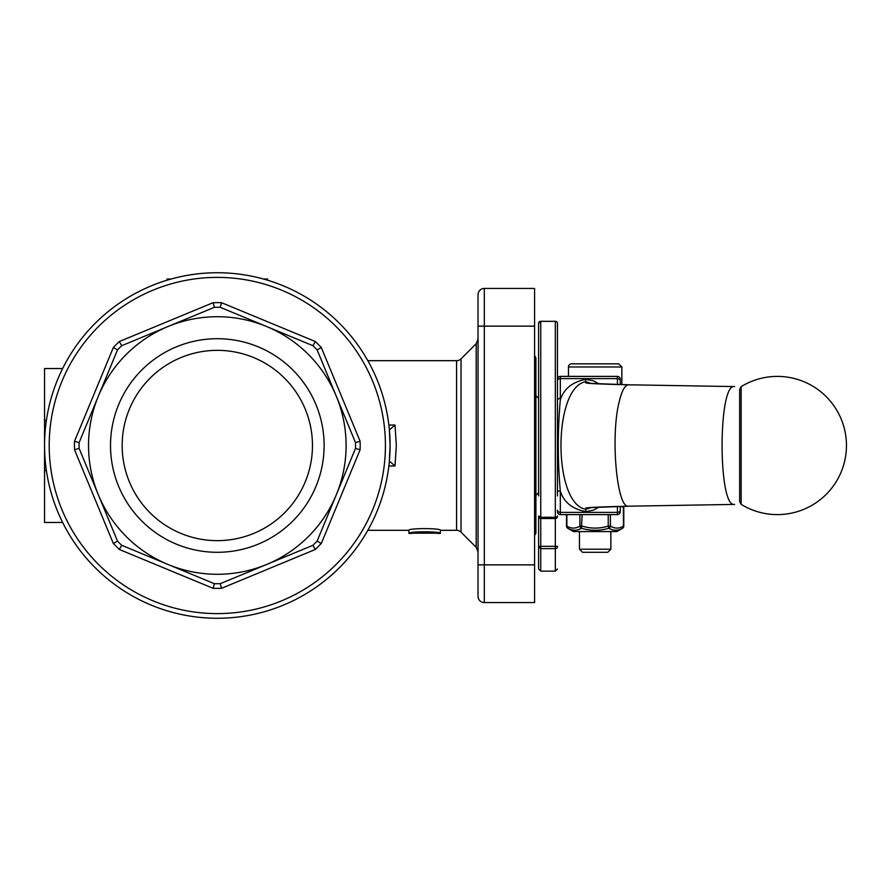 <?xml version="1.0" encoding="UTF-8"?>
<svg xmlns="http://www.w3.org/2000/svg" width="891" height="891" viewBox="0 0 891 891"><rect width="100%" height="100%" fill="white"/><g stroke="black" fill="none" stroke-linecap="round" stroke-linejoin="round"><path stroke-width="1.34" d="M534.578 355.487L535.903 357.792L535.903 533.208L534.578 535.513M389.478 429.796L395.003 425.029L388.866 425.029M389.478 461.204L395.003 465.971L396.339 445.5L395.003 425.029M389.367 429.796L390.08 445.5A172.765 172.765 0 0 0 217.315 272.735A172.765 172.765 0 0 0 44.55 445.5A172.765 172.765 0 0 0 217.315 618.265A172.765 172.765 0 0 0 390.08 445.5L389.367 461.204M367.827 360.688L456.582 360.688L456.582 530.312A6.282 6.282 0 0 1 461.026 532.15L461.026 358.85L476.195 343.681L476.195 547.319L478.033 551.763M456.582 360.688A6.282 6.282 0 0 0 461.026 358.85M478.033 312.451L478.033 596.279A6.282 6.282 0 0 0 479.87 600.723A6.282 6.282 0 0 1 478.033 596.279M479.87 600.723A6.282 6.282 0 0 0 484.314 602.561L534.578 602.561L534.578 564.861L484.314 564.861L484.314 288.439L534.578 288.439L484.314 288.439A6.282 6.282 0 0 0 478.033 294.721L478.033 326.139L534.578 326.139L534.578 288.439M217.315 540.648A95.148 95.148 0 0 0 312.463 445.5A95.148 95.148 0 0 0 217.315 350.352A95.148 95.148 0 0 0 122.167 445.5A95.148 95.148 0 0 0 217.315 540.648M217.315 338.703A106.797 106.797 0 0 1 324.112 445.5A106.797 106.797 0 0 1 217.315 552.297A106.797 106.797 0 0 1 110.517 445.5A106.797 106.797 0 0 1 217.315 338.703M221.536 588.305L315.314 549.469L321.283 543.499L360.12 449.721L360.187 445.5L360.12 441.279L321.283 347.501A142.872 142.872 0 0 0 315.314 341.531L221.536 302.695L217.315 302.628L213.094 302.695L119.316 341.531A142.872 142.872 0 0 0 113.346 347.501L74.51 441.279L74.443 445.5L74.51 449.721L113.346 543.499L119.316 549.469L213.094 588.305A142.872 142.872 0 0 0 221.536 588.305L220.255 583.683A138.216 138.216 0 0 1 214.375 583.683L168.031 564.482A128.783 128.783 0 0 0 336.297 396.217A128.783 128.783 0 0 0 98.333 396.217A128.783 128.783 0 0 0 168.031 564.482L121.688 545.292A138.216 138.216 0 0 1 117.523 541.127L79.132 448.44A138.216 138.216 0 0 1 79.132 442.56L117.523 349.873A138.216 138.216 0 0 1 121.688 345.708L214.375 307.317A138.216 138.216 0 0 1 220.255 307.317L312.941 345.708A138.216 138.216 0 0 1 317.107 349.873L355.498 442.56A138.216 138.216 0 0 1 355.498 448.44L317.107 541.127A138.216 138.216 0 0 1 312.941 545.292L220.255 583.683M213.094 302.695L214.375 307.317M538.61 492.623L535.469 495.764M535.469 395.236L538.61 398.377M317.597 539.946L317.107 541.127L321.283 543.499M360.12 449.721L355.498 448.44L336.297 494.783M315.314 549.469L312.941 545.292L266.598 564.482M113.346 543.499L117.523 541.127L98.333 494.783M213.094 588.305L214.375 583.683L168.031 564.482M122.869 545.782L121.688 545.292L119.316 549.469M74.51 441.279L79.132 442.56L98.333 396.217A128.783 128.783 0 0 1 114.048 368.54M119.316 341.531L121.688 345.708L168.031 326.518M221.536 302.695L220.255 307.317L266.598 326.518M311.761 345.218L312.941 345.708L315.314 341.531M321.283 347.501L317.107 349.873L317.597 351.054M360.12 441.279L355.498 442.56M74.51 449.721L79.132 448.44M113.346 347.501L117.523 349.873M534.578 326.139L534.578 564.861M478.033 294.721A6.282 6.282 0 0 1 479.87 290.277A6.282 6.282 0 0 0 478.033 294.721A6.282 6.282 0 0 1 479.87 290.277M171.15 279.017L167.051 279.017L167.051 280.208M267.578 280.208L267.578 279.017L263.48 279.017M62.637 368.54L44.55 368.54L44.55 522.46L62.637 522.46M44.55 420.374L46.388 420.374M44.55 470.626L46.388 470.626M484.314 602.561L484.314 564.861L478.033 564.861L478.033 578.549M436.378 533.174L412.889 533.174M440.343 531.715L440.343 530.312L456.582 530.312M408.924 531.715L408.924 530.312L367.827 530.312M440.343 533.419C441.323 531.292 407.944 531.292 408.924 533.419L408.924 530.279C407.944 528.073 441.323 528.073 440.343 530.279L440.343 533.419L437.203 533.419C437.982 531.972 411.286 531.972 412.065 533.419L408.924 533.419M538.61 495.942L538.61 323.444L540.748 321.35L555.327 321.35A2.127 2.105 0 0 1 557.465 323.455L557.465 495.942M538.61 323.689L538.61 324.458M538.61 516.301L538.61 569.015L538.61 516.045L540.748 517.27L540.748 548.633L555.327 548.633L555.327 518.517A2.127 2.06 0 0 0 557.465 516.446M557.465 395.058L557.465 323.444A2.127 2.127 0 0 0 555.327 321.306L540.748 321.306A2.127 2.127 0 0 0 538.61 323.444M566.865 514.608L566.865 526.102C571.22 528.753 575.575 528.753 579.918 526.102A2.506 2.083 60 0 0 581.467 528.274C590.61 530.925 599.732 530.925 608.843 528.274C613.598 530.925 618.165 530.925 622.531 528.274L616.828 531.571L573.481 531.571L567.779 528.274L570.875 529.7M582.09 514.608L581.467 528.274C576.733 530.925 572.167 530.925 567.779 528.274A2.506 2.083 120 0 1 566.865 526.102M570.886 529.7L574.539 530.301M577.702 529.833L578.315 529.655M579.918 514.608L579.918 526.102L582.09 526.102C590.822 528.753 599.532 528.753 608.219 526.102L608.843 528.274A2.506 2.083 -60 0 0 610.391 526.102C614.745 528.753 619.1 528.753 623.444 526.102L623.444 507.502A2.506 2.083 -60 0 0 623.344 506.322M623.789 526.102L623.444 526.102A2.506 2.083 -120 0 1 622.531 528.274A2.506 2.506 0 0 0 623.789 526.102L623.789 507.502A2.506 2.506 0 0 0 623.488 506.322M610.391 514.608L610.391 526.102L608.219 526.102L608.219 514.608M618.71 363.829L571.599 363.829A3.141 3.141 0 0 0 568.458 366.969L621.851 366.969L618.71 363.829M579.462 363.829L578.905 363.829M589.096 363.829L611.404 363.829M579.451 549.212L582.536 552.297L607.773 552.297L610.858 549.212L579.451 549.212L579.451 531.571M598.997 383.887L593.428 380.813L585.599 379.354C572.378 381.961 563.958 388.766 560.328 399.758C557.599 430.297 557.61 460.803 560.328 491.264C564.003 502.335 572.501 509.129 585.844 511.634L593.573 510.12L598.986 507.102M617.418 384.511L617.418 376.392A2.862 2.862 0 0 1 620.281 379.254L620.281 384.589L620.281 379.254A2.862 2.862 0 0 0 617.418 376.392L560.328 376.392A2.862 2.862 0 0 0 557.465 379.254A2.862 2.862 0 0 1 560.328 376.392L560.328 399.758M620.281 506.411L620.281 511.746L620.281 506.411M620.281 511.746A2.862 2.862 0 0 1 617.418 514.608L617.418 512.381L560.328 512.381L560.328 491.264A2.862 1.492 180 0 1 557.465 489.76L557.465 399.48L560.328 397.932M591.546 507.48L585.788 509.296C552.732 503.805 552.71 387.34 585.699 381.704L591.535 383.509M617.418 514.608L560.328 514.608A2.862 2.862 0 0 1 557.465 511.746M739.653 445.5L739.653 501.689L741.145 504.362L741.145 386.638L739.653 389.311L739.653 445.5M217.315 277.391A168.109 168.109 0 0 1 385.424 445.5A168.109 168.109 0 0 1 217.315 613.609A168.109 168.109 0 0 1 49.205 445.5A168.109 168.109 0 0 1 217.315 277.391M217.315 272.735A172.765 172.765 0 0 0 44.55 445.5A172.765 172.765 0 0 0 217.315 618.265M388.866 465.971L395.003 465.971M538.61 516.446A2.127 2.06 0 0 0 540.748 518.517L555.327 518.517L555.327 517.27L540.748 517.27L540.748 321.306M557.465 516.045A2.127 1.214 0 0 1 555.327 517.27L555.327 321.306M557.465 546.306L538.61 546.306M538.61 546.885L540.748 548.633L540.748 571.142L555.327 571.142L555.327 548.633A2.127 1.749 0 0 0 557.465 546.885M623.444 507.502L621.194 506.389M620.281 510.198A2.862 2.172 180 0 1 617.418 512.381L617.418 506.489M585.844 511.634L585.755 509.296M585.699 381.704L585.599 379.366M620.281 380.802A2.862 2.172 180 0 0 617.418 378.619L560.328 378.619A2.862 2.172 180 0 0 557.465 380.802M585.732 509.296L585.732 508.171L588.706 507.703M585.732 382.829C586.646 383.486 600.935 384.144 628.601 384.801L734.641 386.583M628.701 506.188L628.601 506.188C600.924 506.845 586.634 507.514 585.732 508.171M734.518 386.583L628.678 384.801M734.618 504.406L628.601 506.188C617.006 508.973 610.368 437.592 618.967 402.743C621.64 391.038 624.847 385.057 628.589 384.801M734.552 504.406L734.485 504.406C717.957 508.048 717.957 382.93 734.485 386.583M557.465 510.198A2.862 2.172 180 0 0 560.328 512.381L560.328 514.608M461.026 532.15L476.195 547.319M476.195 343.681L478.033 339.237M540.748 571.142L538.61 569.015M555.327 571.142L557.465 569.015M566.531 514.608L566.531 526.102A2.506 2.506 0 0 0 567.779 528.274M621.851 384.622L621.851 366.969M568.458 376.392L568.458 366.969M610.858 549.212L610.858 531.571M628.701 384.801L588.606 383.319M588.517 507.681L628.667 506.188L734.529 504.406M741.145 504.362A69.108 69.108 0 0 0 846.45 445.5A69.108 69.108 0 0 0 741.145 386.638"/></g></svg>
